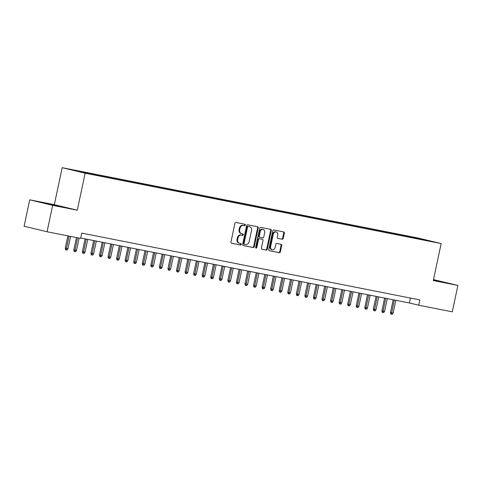 <?xml version="1.0" encoding="UTF-8"?>
<svg xmlns="http://www.w3.org/2000/svg" width="482" height="482" viewBox="0 0 482 482"><rect width="100%" height="100%" fill="white"/><g stroke="black" fill="none" stroke-linecap="round" stroke-linejoin="round"><path stroke-width="0.72" d="M245.332 225.1A0.741 0.596 103.5 0 0 244.898 224.257L235.975 222.491A1.06 0.856 103.5 0 0 234.915 223.365L230.944 242.036A1.06 0.856 103.5 0 0 231.565 243.241L240.488 245.007A0.741 0.596 103.5 0 0 240.795 243.555L239.644 243.326A3.392 2.741 103.5 0 1 239.554 243.302A3.392 2.741 103.5 0 1 237.656 239.47L237.988 237.915A3.392 2.741 103.5 0 1 241.386 235.126L242.536 235.355A0.741 0.596 103.5 0 0 242.85 233.903L241.693 233.674A3.392 2.741 103.5 0 1 241.603 233.656A3.392 2.741 103.5 0 1 239.711 229.824L240.042 228.269A3.392 2.741 103.5 0 1 243.434 225.48L244.591 225.709A0.741 0.596 103.5 0 0 245.332 225.1M241.518 233.631L241.072 233.529A3.392 2.741 103.5 0 1 240.982 233.505A3.392 2.741 103.5 0 1 239.09 229.673L239.421 228.119A3.392 2.741 103.5 0 1 242.814 225.329L243.97 225.558A0.741 0.596 103.5 0 0 244.428 224.16M231.384 243.175L239.867 244.856A0.741 0.596 103.5 0 0 240.325 243.458M239.464 243.283L239.024 243.175A3.392 2.741 103.5 0 1 238.933 243.157A3.392 2.741 103.5 0 1 237.036 239.325L237.367 237.765A3.392 2.741 103.5 0 1 240.765 234.981L241.916 235.204A0.741 0.596 103.5 0 0 242.374 233.812M412.905 237.06L418.274 238.259L412.905 237.06M282.175 239.241A1.06 0.856 103.5 0 0 283.235 238.373L284.35 233.131A1.06 0.856 103.5 0 0 283.729 231.932L273.818 229.968A1.06 0.856 103.5 0 0 272.758 230.842L268.787 249.513A1.06 0.856 103.5 0 0 269.408 250.718L279.319 252.676A1.06 0.856 103.5 0 0 280.379 251.809L281.723 245.477A1.06 0.856 103.5 0 0 281.102 244.278L276.861 243.434A1.06 0.856 103.5 0 0 275.8 244.308L275.132 247.447A2.838 2.289 103.5 0 1 272.222 249.76A2.838 2.289 103.5 0 1 270.643 246.561L273.252 234.264A2.838 2.289 103.5 0 1 276.162 231.95A2.838 2.289 103.5 0 1 277.746 235.156L277.313 237.204A1.06 0.856 103.5 0 0 277.933 238.403L281.554 239.096A1.06 0.856 103.5 0 0 282.615 238.222L283.729 232.987A1.06 0.856 103.5 0 0 283.289 231.842M433.294 280.56L457.9 285.422L452.285 311.842L418.695 305.208L419.816 299.918L81.771 233.113L80.651 238.397L47.061 231.758L52.677 205.338L77.283 210.2L85.145 173.207L441.157 243.567L433.294 280.56M258.225 227.968A1.06 0.856 103.5 0 0 257.605 226.769L247.694 224.805A1.06 0.856 103.5 0 0 246.633 225.678L242.663 244.35A1.06 0.856 103.5 0 0 243.283 245.555L253.195 247.513A1.06 0.856 103.5 0 0 254.255 246.645L258.225 227.968L257.605 227.823A1.06 0.856 103.5 0 0 257.165 226.679M260.756 227.39L270.667 229.348A1.06 0.856 103.5 0 1 271.288 230.553L267.317 249.224A1.06 0.856 103.5 0 1 266.257 250.098L262.015 249.26A1.06 0.856 103.5 0 1 261.395 248.055L263.003 240.482A1.06 0.856 103.5 0 0 262.383 239.277L259.569 238.723A1.06 0.856 103.5 0 0 258.509 239.596L256.834 247.477A0.741 0.596 103.5 0 1 255.659 247.248L259.696 228.263A1.06 0.856 103.5 0 1 260.756 227.39M73.547 170.164L68.348 169.001L73.547 170.164M85.145 173.207L62.184 167.682L418.195 238.042L441.157 243.567M407.621 236.837L407.778 236.084L77.439 170.803L81.783 171.845L81.928 172.279M407.778 236.084L421.539 238.994L430.968 241.265L421.557 239.403L425.901 240.446L95.563 175.165L72.372 169.983L81.783 171.845M77.283 210.2L54.321 204.675L29.715 199.813L52.677 205.338M29.715 199.813L24.1 226.233L47.061 231.758M457.9 285.422L433.499 279.608M54.321 204.675L62.184 167.682M80.735 238.012L409.387 302.967L418.695 305.208M410.429 298.063L409.387 302.967M412.333 237.765L412.122 237.132M421.539 238.994L421.298 239.536M59.238 206.435L64.04 207.236L57.123 205.573L40.609 202.307L59.238 206.435M433.36 280.265L447.013 282.922L433.445 279.861M243.103 245.495L252.574 247.368A1.06 0.856 103.5 0 0 253.634 246.495L257.605 227.823M248.308 226.444A0.741 0.596 103.5 0 0 247.561 227.052L244.079 243.446A0.741 0.596 103.5 0 0 244.513 244.284L245.73 244.525A3.392 2.741 103.5 0 0 249.128 241.741L251.508 230.535A3.392 2.741 103.5 0 0 249.616 226.703A3.392 2.741 103.5 0 0 249.525 226.685L247.688 226.293A0.741 0.596 103.5 0 0 246.941 226.902L247.561 227.052M244.476 244.278L243.892 244.139A0.741 0.596 103.5 0 1 243.458 243.296L246.941 226.902M249.08 226.576A3.392 2.741 103.5 0 0 248.995 226.552A3.392 2.741 103.5 0 0 248.905 226.534L249.525 226.685M247.688 226.293L248.905 226.534M261.834 249.194L265.636 249.947A1.06 0.856 103.5 0 0 266.697 249.073L270.667 230.402A1.06 0.856 103.5 0 0 270.227 229.263M261.816 239.144A1.06 0.856 103.5 0 0 261.762 239.126L258.948 238.572A1.06 0.856 103.5 0 0 257.888 239.446L256.213 247.326L256.834 247.477M255.785 247.899A0.741 0.596 103.5 0 0 256.213 247.326M264.672 232.625A2.838 2.289 103.5 0 0 263.094 229.42A2.838 2.289 103.5 0 0 260.178 231.734L259.262 236.066A1.06 0.856 103.5 0 0 259.876 237.271L262.69 237.825A1.06 0.856 103.5 0 0 263.756 236.957L264.672 232.625M263.094 229.42L262.473 229.269A2.838 2.289 103.5 0 0 259.557 231.583L260.178 231.734M259.822 237.258L259.256 237.12A1.06 0.856 103.5 0 1 258.641 235.915L259.557 231.583M277.752 238.343L281.554 239.096M276.162 231.95L275.541 231.8A2.838 2.289 103.5 0 0 272.631 234.113L273.252 234.264M272.222 249.76L271.601 249.61A2.838 2.289 103.5 0 1 270.022 246.41L272.631 234.113M269.227 250.658L278.698 252.532A1.06 0.856 103.5 0 0 279.759 251.658L281.102 245.332A1.06 0.856 103.5 0 0 280.663 244.187M67.926 248.802L67.046 250.05L66.191 249.881L65.57 249.73L65.269 248.23L67.926 248.802L70.565 236.403M66.191 249.881L69.022 236.102M65.269 248.23L67.896 235.879M59.039 206.392L45.826 203.567M43.778 203.073L60.889 206.712M433.396 280.078L443.862 282.398M442.006 282.084L433.384 280.138M76.487 250.495L75.602 251.737L74.746 251.568L74.126 251.423L73.824 249.917L76.487 250.495L79.12 238.096M74.746 251.568L77.578 237.789M73.824 249.917L76.451 237.566M85.043 252.182L84.157 253.43L83.302 253.261L82.681 253.11L82.386 251.61L85.043 252.182L87.76 239.403M83.302 253.261L86.218 239.096M82.386 251.61L85.091 238.873M93.598 253.875L92.719 255.123L91.863 254.954L91.243 254.803L90.941 253.303L93.598 253.875L96.316 241.09M91.863 254.954L94.779 240.789M90.941 253.303L93.653 240.566M102.16 255.568L101.274 256.816L100.419 256.647L99.798 256.496L99.503 254.996L102.16 255.568L104.877 242.783M100.419 256.647L103.335 242.482M99.503 254.996L102.208 242.259M110.715 257.255L109.836 258.503L108.98 258.334L108.36 258.189L108.058 256.683L110.715 257.255L113.433 244.476M108.98 258.334L111.896 244.169M108.058 256.683L110.764 243.946M119.277 258.948L118.391 260.196L117.536 260.027L116.915 259.876L116.62 258.376L119.277 258.948L121.994 246.169M117.536 260.027L120.452 245.862M116.62 258.376L119.325 245.639M127.832 260.642L126.953 261.889L126.097 261.72L125.477 261.569L125.175 260.069L127.832 260.642L130.55 247.856M126.097 261.72L129.007 247.555M125.175 260.069L127.881 247.332M136.388 262.335L135.508 263.582L134.653 263.407L134.032 263.262L133.731 261.756L136.388 262.335L139.105 249.549M134.653 263.407L137.569 249.248M133.731 261.756L136.442 249.025M144.949 264.022L144.064 265.269L143.208 265.1L142.588 264.949L142.292 263.449L144.949 264.022L147.667 251.243M143.208 265.1L146.124 250.935M142.292 263.449L144.998 250.712M153.505 265.715L152.625 266.962L151.77 266.793L151.149 266.642L150.848 265.142L153.505 265.715L156.222 252.93M151.77 266.793L154.686 252.628M150.848 265.142L153.559 252.405M162.066 267.408L161.181 268.655L160.325 268.486L159.705 268.335L159.409 266.835L162.066 267.408L164.784 254.623M160.325 268.486L163.241 254.321M159.409 266.835L162.115 254.098M170.622 269.101L169.742 270.342L168.887 270.173L168.266 270.028L167.965 268.522L170.622 269.101L173.339 256.316M168.887 270.173L171.797 256.008M167.965 268.522L170.67 255.785M179.184 270.788L178.298 272.035L177.442 271.866L176.822 271.715L176.526 270.215L179.184 270.788L181.901 258.009M177.442 271.866L180.358 257.701M176.526 270.215L179.232 257.478M187.739 272.481L186.859 273.728L185.998 273.559L185.377 273.408L185.082 271.908L187.739 272.481L190.456 259.696M185.998 273.559L188.914 259.394M185.082 271.908L187.787 259.171M196.295 274.174L195.415 275.421L194.559 275.246L193.939 275.102L193.637 273.601L196.295 274.174L199.012 261.389M194.559 275.246L197.475 261.087M193.637 273.601L196.349 260.864M204.856 275.861L203.97 277.108L203.115 276.939L202.494 276.788L202.199 275.288L204.856 275.861L207.573 263.082M203.115 276.939L206.031 262.774M202.199 275.288L204.904 262.551M213.412 277.554L212.532 278.801L211.676 278.632L211.056 278.482L210.755 276.981L213.412 277.554L216.129 264.775M211.676 278.632L214.592 264.467M210.755 276.981L213.466 264.244M221.973 279.247L221.087 280.494L220.232 280.325L219.611 280.175L219.316 278.674L221.973 279.247L224.69 266.462M220.232 280.325L223.148 266.16M219.316 278.674L222.021 265.937M230.529 280.94L229.649 282.181L228.793 282.012L228.173 281.868L227.872 280.361L230.529 280.94L233.246 268.155M228.793 282.012L231.703 267.847M227.872 280.361L230.577 267.624M239.09 282.627L238.204 283.874L237.349 283.705L236.728 283.555L236.427 282.054L239.09 282.627L241.807 269.848M237.349 283.705L240.265 269.54M236.427 282.054L239.138 269.317M247.646 284.32L246.76 285.567L245.904 285.398L245.284 285.248L244.989 283.747L247.646 284.32L250.363 271.535M245.904 285.398L248.82 271.233M244.989 283.747L247.694 271.011M256.201 286.013L255.321 287.26L254.466 287.091L253.845 286.941L253.544 285.44L256.201 286.013L258.918 273.228M254.466 287.091L257.382 272.926M253.544 285.44L256.255 272.704M264.763 287.7L263.877 288.947L263.021 288.778L262.401 288.628L262.106 287.127L264.763 287.7L267.48 274.921M263.021 288.778L265.937 274.613M262.106 287.127L264.811 274.391M273.318 289.393L272.438 290.64L271.583 290.471L270.962 290.321L270.661 288.82L273.318 289.393L276.035 276.614M271.583 290.471L274.499 276.307M270.661 288.82L273.366 276.084M281.88 291.086L280.994 292.333L280.138 292.164L279.518 292.014L279.223 290.513L281.88 291.086L284.597 278.301M280.138 292.164L283.055 278M279.223 290.513L281.928 277.777M290.435 292.779L289.555 294.02L288.7 293.851L288.079 293.707L287.778 292.2L290.435 292.779L293.152 279.994M288.7 293.851L291.61 279.687M287.778 292.2L290.483 279.47M298.991 294.466L298.111 295.713L297.255 295.544L296.635 295.394L296.334 293.893L298.991 294.466L301.708 281.687M297.255 295.544L300.172 281.38M296.334 293.893L299.045 281.157M307.552 296.159L306.666 297.406L305.811 297.237L305.19 297.087L304.895 295.587L307.552 296.159L310.269 283.374M305.811 297.237L308.727 283.073M304.895 295.587L307.6 282.85M316.108 297.852L315.228 299.099L314.372 298.93L313.752 298.78L313.451 297.28L316.108 297.852L318.825 285.067M314.372 298.93L317.289 284.766M313.451 297.28L316.162 284.543M324.669 299.539L323.784 300.786L322.928 300.617L322.307 300.467L322.012 298.967L324.669 299.539L327.386 286.76M322.928 300.617L325.844 286.453M322.012 298.967L324.717 286.23M333.225 301.232L332.345 302.479L331.489 302.31L330.869 302.16L330.568 300.66L333.225 301.232L335.942 288.453M331.489 302.31L334.4 288.146M330.568 300.66L333.273 287.923M341.786 302.925L340.901 304.172L340.045 304.003L339.424 303.853L339.129 302.353L341.786 302.925L344.503 290.14M340.045 304.003L342.961 289.839M339.129 302.353L341.834 289.616M350.342 304.618L349.462 305.865L348.6 305.69L347.98 305.546L347.685 304.04L350.342 304.618L353.059 291.833M348.6 305.69L351.517 291.532M347.685 304.04L350.39 291.309M358.897 306.305L358.018 307.552L357.162 307.383L356.541 307.233L356.24 305.733L358.897 306.305L361.614 293.526M357.162 307.383L360.078 293.219M356.24 305.733L358.951 292.996M367.459 307.998L366.573 309.245L365.718 309.076L365.097 308.926L364.802 307.426L367.459 307.998L370.176 295.213M365.718 309.076L368.634 294.912M364.802 307.426L367.507 294.689M376.014 309.691L375.135 310.938L374.279 310.769L373.658 310.619L373.357 309.119L376.014 309.691L378.732 296.906M374.279 310.769L377.195 296.605M373.357 309.119L376.068 296.382M384.576 311.378L383.69 312.625L382.835 312.457L382.214 312.312L381.919 310.806L384.576 311.378L387.293 298.599M382.835 312.457L385.751 298.292M381.919 310.806L384.624 298.069M393.131 313.071L392.252 314.318L391.396 314.15L390.775 313.999L390.474 312.499L393.131 313.071L395.849 300.292M391.396 314.15L394.306 299.985M390.474 312.499L393.179 299.762M242.814 225.329L243.434 225.48M239.421 228.119L240.042 228.269M239.09 229.673L239.711 229.824M241.916 235.204L242.536 235.355M240.765 234.981L241.386 235.126M237.367 237.765L237.988 237.915M237.036 239.325L237.656 239.47M239.867 244.856L240.488 245.007M243.97 225.558L244.591 225.709M253.634 246.495L254.255 246.645M252.574 247.368L253.195 247.513M243.458 243.296L244.079 243.446M270.667 230.402L271.288 230.553M266.697 249.073L267.317 249.224M265.636 249.947L266.257 250.098M261.762 239.126L262.383 239.277M258.948 238.572L259.569 238.723M257.888 239.446L258.509 239.596M258.641 235.915L259.262 236.066M270.022 246.41L270.643 246.561M281.102 245.332L281.723 245.477M279.759 251.658L280.379 251.809M278.698 252.532L279.319 252.676M283.729 232.987L284.35 233.131M282.615 238.222L283.235 238.373M240.982 233.505L241.603 233.656M238.933 243.157L239.554 243.302M243.874 244.133L244.495 244.284M248.995 226.552L249.616 226.703M261.792 239.132L262.413 239.283M259.232 237.114L259.852 237.265"/></g></svg>
